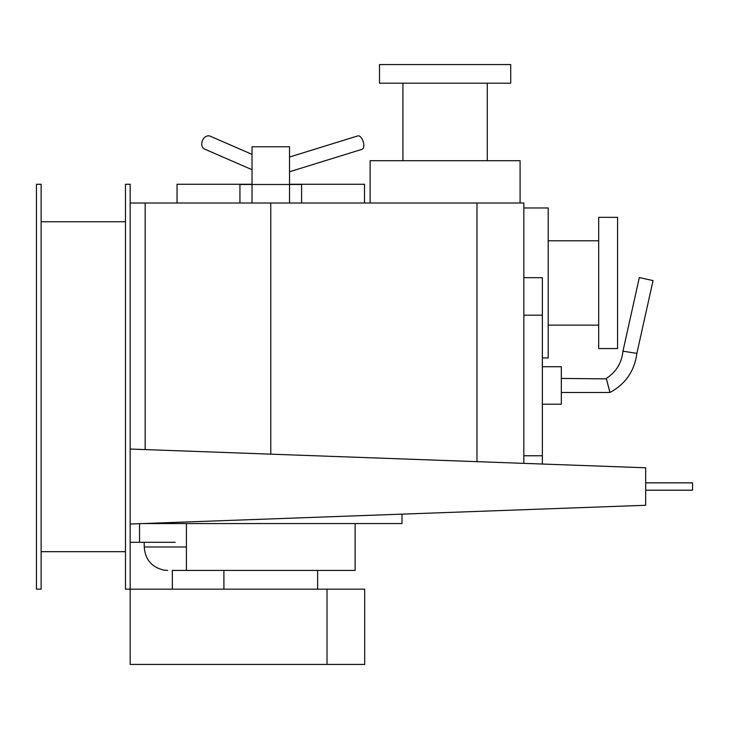 <?xml version="1.0" encoding="UTF-8"?>
<svg xmlns="http://www.w3.org/2000/svg" width="729" height="729" viewBox="0 0 729 729"><rect width="100%" height="100%" fill="white"/><g stroke="black" fill="none" stroke-linecap="round" stroke-linejoin="round"><path stroke-width="1.09" d="M645.684 490.207L692.55 490.207L692.55 482.862L645.684 482.862M130.181 524.023L130.181 449.046L645.684 467.79L645.684 505.279L130.181 524.023M175.17 542.303L139.549 542.303L139.549 523.686M139.549 542.303L130.181 542.303M355.123 523.559L355.123 570.424L172.354 570.424L172.354 589.169M252.024 169.711L204.585 149.062A7.026 5.349 -66.5 0 1 202.097 141.535A7.026 5.349 -66.5 0 1 208.503 135.822A7.026 5.349 -66.5 0 1 210.189 136.168L252.024 154.375M523.841 463.362L523.841 277.676L542.358 277.676L542.358 464.036M542.358 366.723L561.33 366.723L561.33 404.212L542.358 404.212M636.463 353.319L622.949 351.187L639.324 277.549L653.047 280.601L636.864 353.383C634.512 370.979 625.537 384.019 609.945 392.494L606.282 378.433C616.178 372.009 621.728 362.924 622.949 351.187M623.368 351.25L624.389 351.405M626.43 351.724L628.699 352.08M633.383 352.827L635.251 353.118M608.496 386.652L609.945 392.494L561.33 392.494M561.33 378.433L606.41 378.87M606.738 380.037L607.275 381.987M289.513 157.045L357.857 135.895A7.026 3.399 72.8 0 1 358.358 135.822A7.026 3.399 72.8 0 1 363.324 142.109A7.026 3.399 72.8 0 1 362.012 149.327L289.513 171.762M252.024 203.008L252.024 184.492L289.513 184.492L289.513 203.008M239.932 203.008L239.932 184.492L252.024 184.492L252.024 146.766L289.513 146.766L289.513 184.492L301.606 184.492L301.606 203.008M327.011 664.429L364.691 664.429L364.691 589.169L125.488 589.169L125.488 184.264L130.181 184.264L130.181 664.429L327.011 664.429L327.011 589.169M289.513 184.264L364.5 184.264L364.5 203.008M177.047 203.008L177.047 184.264L252.024 184.264M317.634 570.424L317.634 589.169M223.903 589.169L223.903 570.424M186.414 570.424L186.414 523.559M143.066 523.559L401.989 523.559L401.989 514.145M523.841 207.975L548.199 207.975L548.199 357.939L542.358 357.939M617.563 282.952L617.563 348.562L598.691 348.562L598.691 217.342L617.563 217.342L617.563 282.952M370.122 203.008L370.122 160.717L520.087 160.717L520.087 203.008M445.109 64.571L510.719 64.571L510.719 83.206L379.499 83.206L379.499 64.571L445.109 64.571M270.769 454.158L270.769 203.008L523.841 203.008L523.841 315.174L542.358 315.174M145.171 449.593L145.171 203.008L270.769 203.008M130.181 203.008L194.679 203.008M125.488 221.753L41.134 221.753M41.134 551.68L125.488 551.68M41.134 589.169L41.134 184.264L36.45 184.264L36.45 589.169L41.134 589.169M186.414 546.987L144.242 546.987L144.242 542.303M523.841 455.762L542.358 455.762M476.976 461.657L476.976 203.008M144.242 546.987C145.153 559.462 151.687 567.162 163.843 570.105L167.67 570.424M548.199 325.134L598.691 325.134M548.199 240.78L598.691 240.78M487.282 160.717L487.282 83.206M402.927 160.717L402.927 83.206"/></g></svg>
